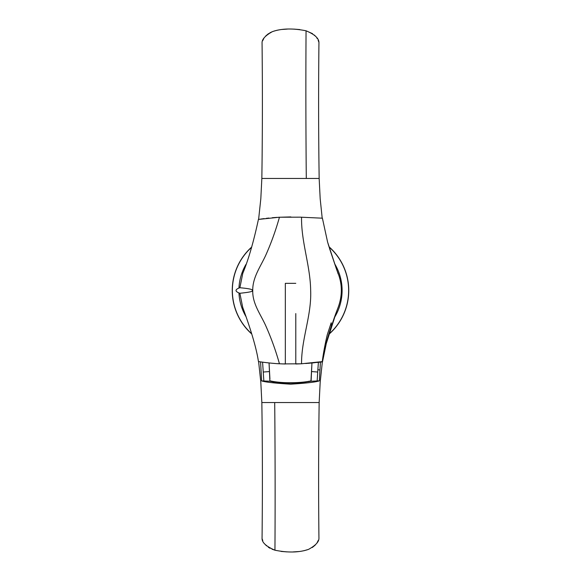 <?xml version="1.0" encoding="UTF-8"?>
<svg xmlns="http://www.w3.org/2000/svg" width="581" height="581" viewBox="0 0 581 581"><rect width="100%" height="100%" fill="white"/><g stroke="black" fill="none" stroke-linecap="round" stroke-linejoin="round"><path stroke-width="0.87" d="M336.69 269.715L338.098 273.36C342.376 284.45 342.398 295.773 338.171 307.327L337.089 310.152C333.719 318.867 330.117 330.008 326.275 343.582L322.549 361.571L301.554 363.779C301.365 338.977 311.685 315.36 310.661 290.529C310.363 265.793 301.132 241.928 301.554 217.221L322.404 218.195L327.582 242.037L336.726 269.802L329.514 248.436M336.297 268.582L336.726 269.802M327.277 334.721L331.206 322.775L331.431 325.796C327.038 339.028 324.016 350.728 322.353 360.91C323.414 352.885 325.055 344.155 327.277 334.721M305.686 363.517L322.506 361.876L320.407 362.108L319.368 380.838L311.096 381.238L311.91 363.764M269.918 378.957L269.054 362.951L269.896 381.238L261.632 380.896L260.571 361.883L258.61 361.585L260.818 382.24L261.842 402.546L319.158 402.546L320.182 382.24L322.346 361.89M337.038 310.276L337.089 310.152C333.567 319.797 329.964 330.938 326.275 343.582L335.92 313.508M261.632 380.896C265.11 382.109 274.769 383.206 290.616 384.179C306.492 383.184 316.071 382.073 319.368 380.838M320.407 362.108L319.318 362.224M318.584 362.304L317.168 362.457M319.928 369.981L317.865 369.734L318.395 362.326M317.865 369.734L317.168 380.86M314.248 362.762L312.12 362.972M311.692 367.635L311.133 378.057M269.896 381.238L271.647 381.564C278.466 383.14 288.35 383.525 301.299 382.719L311.096 381.238M264.558 362.428L260.571 361.883M263.839 380.889L262.583 362.166M268.916 362.936L266.715 362.689M269.359 368.405L269.497 371.027M269.664 374.229L269.809 376.924M269.054 362.951L269.214 365.631M311.961 362.987L310.966 380.889C302.033 383.002 282.707 383.692 270.296 380.918L270.02 380.867M311.859 362.994L307.937 363.343M282.293 363.909L301.336 363.793M269.831 363.031L274.74 363.466M277.253 363.641L279.446 363.771C275.931 363.721 263.977 362.508 258.451 361.556L258.109 359.479C256.09 347.293 250.956 329.914 242.698 307.327L239.873 293.267C249.38 292.301 253.498 291.408 252.219 290.587C253.454 289.541 249.343 288.59 239.88 287.733L238.951 288.06A51.607 51.607 0 0 1 246.01 264.348M285.329 293.39L285.329 283.346L295.787 283.346L285.329 283.346L285.329 364.004L279.446 363.771C275.91 351.12 271.501 338.81 266.229 326.834C261.167 314.989 252.307 304.088 252.742 290.507C252.517 276.963 261.094 265.975 266.236 254.151C271.509 242.175 275.91 229.865 279.446 217.221L300.573 217.171M239.88 287.733L242.778 273.36C248.407 259.787 253.621 241.812 258.414 219.422L279.446 217.221M246.119 316.827A51.607 51.607 0 0 1 238.951 292.933L239.873 293.267M334.634 317.241A51.607 51.607 0 0 0 334.634 263.752M322.201 218.187L320.182 198.753L319.158 178.447L261.842 178.447L260.818 198.753L258.61 219.393L259.91 219.197M328.004 243.468L328.643 245.56M260.738 219.073L264.202 218.601M266.214 218.354L268.872 218.057M272.286 217.722L277.093 217.359M278.219 217.287L290.849 216.924M301.06 217.192L317.553 217.969M300.079 217.149L301.554 217.221M301.554 363.779L295.787 364.004L295.787 313.587M295.787 323.515L295.787 353.684M285.329 353.662L285.329 343.64M285.329 333.588L285.329 303.435M261.842 178.447C262.496 133.775 262.568 88.443 262.053 42.457C262.191 39 265.633 35.397 272.395 31.65C281.56 28.433 292.773 28.142 306.049 30.793C305.751 80.788 305.831 130.006 306.296 178.447M312.571 33.683L306.049 30.793C314.524 34.337 318.824 38.223 318.947 42.457C318.432 88.443 318.504 133.775 319.158 178.447M318.846 42.122L318.17 40.358M317.313 38.673L316.819 37.896M315.592 36.305L314.299 35.02M299.818 29.566L293.804 29.101M287.217 29.101L282.083 29.457M279.403 29.82L277.333 30.205M276.897 30.299L273.941 31.098M272.424 31.635L269.751 32.885M268.633 33.553L265.72 35.964M263.861 38.39L262.67 40.735M238.951 292.933C235.065 291.299 235.065 289.679 238.951 288.06M251.602 247.295A58.136 58.136 0 0 0 251.675 333.77M329.093 333.981A58.136 58.136 0 0 0 329.093 247.019M251.74 333.988A58.253 58.253 0 0 1 251.667 247.078M329.028 246.802A58.253 58.253 0 0 1 329.028 334.191M319.158 402.546C318.504 447.225 318.432 492.55 318.947 538.543C318.795 542.051 315.309 545.668 308.489 549.394C299.23 552.575 288.053 552.843 274.951 550.207C266.33 546.496 262.031 542.603 262.053 538.543C262.568 492.557 262.496 447.225 261.842 402.546M318.323 540.294L317.088 542.69M315.2 545.123L312.273 547.505M308.438 549.415L303.863 550.752M298.787 551.551L293.216 551.914M287.021 551.892L281.11 551.427M275.285 550.301L271.995 549.19M270.005 548.253L268.291 547.215M266.599 545.893L265.379 544.666M262.786 540.541L262.169 538.914M311.627 371.579L317.705 372.029M308.809 381.252L308.787 381.666M269.373 371.571L263.295 372.029M271.625 381.136L271.647 381.564M301.314 382.291L301.299 382.719M274.951 550.207C275.249 500.212 275.169 450.994 274.704 402.553M338.149 273.898L328.599 245.414"/></g></svg>
